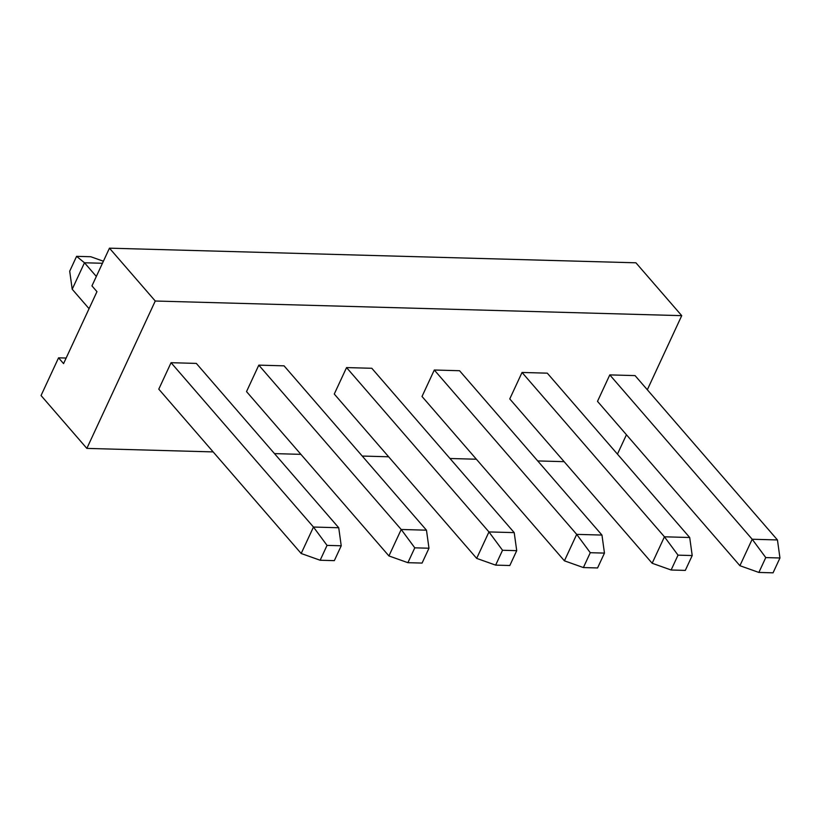 <?xml version="1.0" encoding="UTF-8"?>
<svg xmlns="http://www.w3.org/2000/svg" width="821" height="821" viewBox="0 0 821 821"><rect width="100%" height="100%" fill="white"/><g stroke="black" fill="none" stroke-linecap="round" stroke-linejoin="round"><path stroke-width="1.23" d="M758.871 572.442L773.054 572.832L779.95 557.982L765.767 557.582L758.871 572.442L765.767 557.582L752.19 539.243L739.906 565.7L758.871 572.442L739.906 565.7L752.19 539.243L765.767 557.582L779.95 557.982L773.054 572.832L758.871 572.442M777.446 539.941L779.95 557.982L777.446 539.941L752.19 539.243L609.787 374.899L597.503 401.356L739.906 565.7L597.503 401.356L609.787 374.899L752.19 539.243L777.446 539.941L635.054 375.597L777.446 539.941M635.054 375.597L609.787 374.899L635.054 375.597M681.728 315.654L155.261 301.02L86.852 448.399L213.152 451.909L86.852 448.399L155.261 301.02L681.728 315.654L635.926 262.802L109.46 248.168L155.261 301.02L109.46 248.168L91.952 285.882L96.96 291.66L63.566 363.611L58.558 357.833L41.05 395.537L86.852 448.399L41.05 395.537L58.558 357.833L63.566 363.611L96.96 291.66L91.952 285.882L109.46 248.168L635.926 262.802L681.728 315.654L647.328 389.77L681.728 315.654M274.491 453.613L300.897 454.352L274.491 453.613M362.235 456.055L388.641 456.784L362.235 456.055M449.98 458.498L476.385 459.226L449.98 458.498M537.724 460.93L564.14 461.669L537.724 460.93M617.454 454.116L626.444 434.75L617.454 454.116M509.759 398.914L522.043 372.457L547.299 373.165L522.043 372.457L509.759 398.914L652.161 563.257L509.759 398.914M422.015 396.481L434.299 370.014L459.555 370.723L434.299 370.014L422.015 396.481L564.417 560.825L422.015 396.481M334.27 394.039L346.554 367.582L371.81 368.28L346.554 367.582L334.27 394.039L476.673 558.383L334.27 394.039M246.526 391.596L258.81 365.14L284.066 365.838L258.81 365.14L246.526 391.596L388.928 555.94L246.526 391.596M158.781 389.154L171.066 362.697L196.322 363.405L171.066 362.697L158.781 389.154L301.184 553.498L158.781 389.154M652.161 563.257L664.446 536.801L522.043 372.457L664.446 536.801L689.702 537.509L547.299 373.165L689.702 537.509L664.446 536.801L652.161 563.257L671.126 570L652.161 563.257M564.417 560.825L576.701 534.368L434.299 370.014L576.701 534.368L601.957 535.066L459.555 370.723L601.957 535.066L576.701 534.368L564.417 560.825L583.382 567.557L564.417 560.825M476.673 558.383L488.957 531.926L346.554 367.582L488.957 531.926L514.213 532.624L371.81 368.28L514.213 532.624L488.957 531.926L476.673 558.383L495.638 565.125L476.673 558.383M388.928 555.94L401.212 529.483L258.81 365.14L401.212 529.483L426.468 530.181L284.066 365.838L426.468 530.181L401.212 529.483L388.928 555.94L407.893 562.683L388.928 555.94M301.184 553.498L313.468 527.041L171.066 362.697L313.468 527.041L338.724 527.749L196.322 363.405L338.724 527.749L313.468 527.041L301.184 553.498L320.149 560.24L301.184 553.498M66.152 358.038L58.558 357.833L66.152 358.038M685.309 570.4L671.126 570L678.023 555.15L664.446 536.801L678.023 555.15L692.206 555.54L689.702 537.509L692.206 555.54L685.309 570.4L692.206 555.54L678.023 555.15L671.126 570L685.309 570.4M597.565 567.958L583.382 567.557L590.278 552.707L576.701 534.368L590.278 552.707L604.461 553.097L601.957 535.066L604.461 553.097L597.565 567.958L604.461 553.097L590.278 552.707L583.382 567.557L597.565 567.958M509.82 565.515L495.638 565.125L502.534 550.265L488.957 531.926L502.534 550.265L516.717 550.665L514.213 532.624L516.717 550.665L509.82 565.515L516.717 550.665L502.534 550.265L495.638 565.125L509.82 565.515M422.076 563.073L407.893 562.683L414.79 547.833L401.212 529.483L414.79 547.833L428.973 548.223L426.468 530.181L428.973 548.223L422.076 563.073L428.973 548.223L414.79 547.833L407.893 562.683L422.076 563.073M334.332 560.64L320.149 560.24L327.045 545.39L313.468 527.041L327.045 545.39L341.228 545.78L338.724 527.749L341.228 545.78L334.332 560.64L341.228 545.78L327.045 545.39L320.149 560.24L334.332 560.64M72.197 289.228L89.058 308.686L72.197 289.228L84.481 262.771L72.197 289.228L69.703 271.197L72.197 289.228M96.334 276.451L84.481 262.771L96.334 276.451M102.451 263.274L84.481 262.771L76.589 256.337L69.703 271.197L76.589 256.337L84.481 262.771L102.451 263.274M90.772 256.737L103.405 261.222L90.772 256.737L76.589 256.337L90.772 256.737"/></g></svg>
